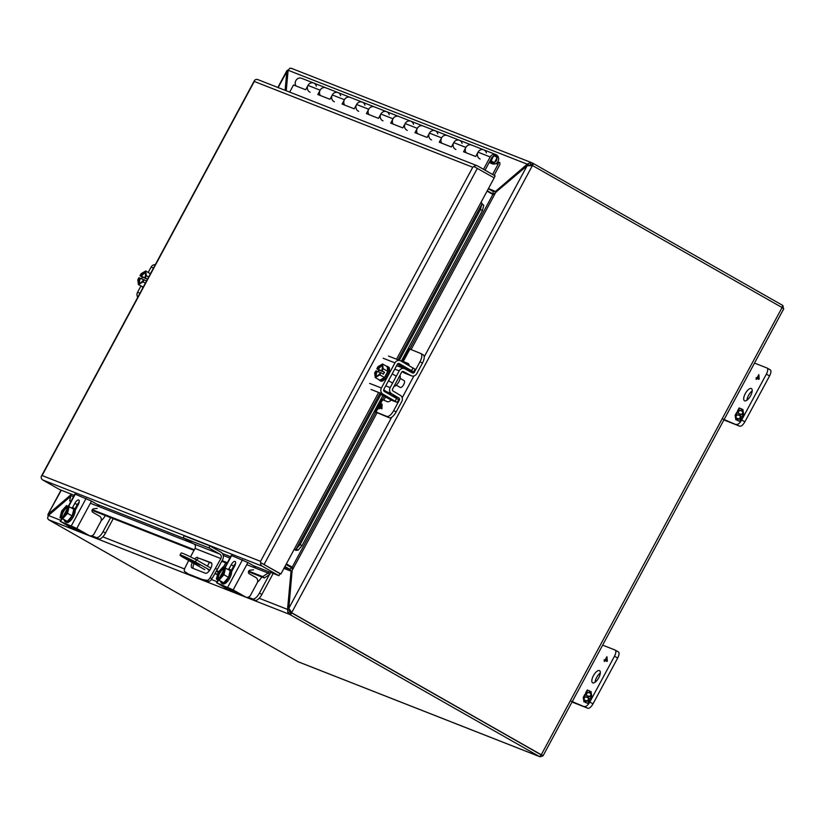 <?xml version="1.0" encoding="UTF-8"?>
<svg xmlns="http://www.w3.org/2000/svg" width="825" height="825" viewBox="0 0 825 825"><rect width="100%" height="100%" fill="white"/><g stroke="black" fill="none" stroke-linecap="round" stroke-linejoin="round"><path stroke-width="1.24" d="M592.752 682.904A7.013 2.826 119.6 0 1 592.608 682.842A7.013 2.826 119.6 0 1 593.515 675.52A7.013 2.826 119.6 0 1 599.404 670.57A7.013 2.826 119.6 0 1 599.548 670.643A7.013 2.826 119.6 0 1 598.641 677.964A7.013 2.826 119.6 0 1 592.752 682.904M595.031 682.285A7.013 2.826 119.6 0 1 600.311 673.004M572.014 702.023L587.874 708.252A6.012 2.423 -60.4 0 0 593 703.859L617.678 658.02A6.012 2.423 -60.4 0 0 618.379 651.894A6.012 2.423 -60.4 0 0 618.245 651.843L615.306 650.162M570.322 700.796L587.874 708.252M593 703.859L589.813 702.044L614.491 656.205A6.012 2.423 119.6 0 0 615.182 650.079A6.012 2.423 119.6 0 0 615.058 650.028L602.642 645.14M589.813 702.044A6.012 2.423 119.6 0 1 584.688 706.437M606.715 657.618L607.076 661.423L605.086 660.639L604.312 661.537L604.838 660.547L604.044 660.237L605.137 659.99L606.901 656.71L607.334 660.949L605.385 660.083L607.138 657.865M585.152 696.785L583.667 699.559L584.956 700.064L583.966 701.879L583.254 697.414L584.915 694.341L585.853 694.712L585.595 693.072L587.245 689.999L589.823 691.02L588.844 692.835L587.555 692.33L586.059 695.104L587.348 695.609L586.441 697.29L585.152 696.785M589.122 698.651L589.38 700.291L587.73 703.364L585.152 702.343L586.132 700.528L587.421 701.033L588.916 698.259L587.627 697.754L588.534 696.073L589.823 696.578L591.308 693.804L590.03 693.299L591.009 691.484L591.721 695.949L590.061 699.023L589.122 698.651M604.343 659.68L605.137 659.99M583.667 699.559L584.915 700.136M586.059 695.104L587.307 695.681M587.245 689.999L589.782 691.092M585.595 693.072L586.101 693.361L587.751 690.298M586.307 694.65L586.101 693.361M585.853 694.712L584.915 694.341M583.254 697.414L583.76 697.702L585.42 694.629M584.327 701.219L584.1 699.806M583.966 698.992L583.76 697.702M590.576 693.516L591.154 692.433M589.823 696.578L590.329 696.867L591.515 694.66M588.534 696.073L590.329 696.867M588.173 697.971L589.04 696.362M587.421 701.033L587.926 701.322L589.174 699.002M586.132 700.528L587.926 701.322M585.709 702.56L586.647 700.817M606.911 660.681L605.385 660.083M68.217 506.375L66.547 505.581L61.669 511.015L60.008 517.708L67.279 521.379L72.146 515.945L73.807 509.252L68.279 506.261L68.073 507.272A6.012 2.423 119.6 0 1 68.413 507.973M72.146 515.945L67.526 513.315L69.187 506.622M67.279 521.379L62.659 518.75L67.526 513.315M60.008 517.708L62.659 518.75M60.916 518.069L61.236 517.492C60.617 512.82 62.587 509.159 67.145 506.519L67.454 505.942M62.205 517.677L61.638 517.347A6.012 2.423 119.6 0 1 62.576 511.418A6.012 2.423 119.6 0 1 67.237 506.952L67.145 506.519M67.237 506.952L68.011 507.385L62.494 517.626M68.073 507.272L67.97 506.839C68.578 511.51 66.608 515.171 62.061 517.822L61.751 518.399M68.372 508.561L63.845 516.976M62.298 517.646A6.012 2.423 119.6 0 1 63.443 511.665A6.012 2.423 119.6 0 1 68.011 507.385M66.247 522.318A8.023 3.238 -60.4 0 0 66.402 522.421A8.023 3.238 -60.4 0 0 66.567 522.503A8.023 3.238 -60.4 0 0 73.291 516.842A8.023 3.238 -60.4 0 0 74.332 508.478A8.023 3.238 -60.4 0 0 74.157 508.396M71.404 507.891A8.023 3.238 119.6 0 1 73.013 507.746A8.023 3.238 119.6 0 1 73.188 507.829A8.023 3.238 119.6 0 1 72.146 516.192A8.023 3.238 119.6 0 1 65.422 521.843A8.023 3.238 119.6 0 1 65.247 521.771A8.023 3.238 119.6 0 1 64.402 520.204M97.175 508.427L93.73 508.778A1.928 1.763 111.4 0 0 92.885 512.366L99.505 516.141A4.012 3.661 -68.6 0 1 100.794 521.472L94.174 533.775A4.012 3.661 -68.6 0 1 89.09 535.487L76.777 528.485L91.503 501.126L74.9 494.02L68.3 506.272M61.988 518.832L60.565 521.472L76.777 528.485M72.497 507.643L74.838 503.312A4.507 1.815 119.6 0 1 78.767 500.063A4.507 1.815 119.6 0 1 78.241 504.653L75.209 510.283M78.953 530.506A4.012 3.661 -68.6 0 1 75.941 530.331L62.989 522.854L73.817 527.103L87.935 535.033A4.012 3.661 111.4 0 0 88.368 535.239L89.523 535.693M60.565 521.472L74.786 529.877A4.012 3.661 111.4 0 0 75.219 530.083L76.374 530.537M91.503 501.126L98.031 504.838A1.928 1.763 -68.6 0 1 98.887 506.591M79.179 502.157A4.507 1.815 -60.4 0 0 77.261 504.694L74.9 509.077M209.509 570.488L208.003 569.559L209.632 570.312M204.404 569.456L204.775 569.642A3.465 3.166 -68.6 0 1 204.404 569.456L181.737 556.566A24.059 1.279 28.3 0 1 180.046 555.05L181.139 553.018A24.059 1.279 28.3 0 1 183.191 553.534A24.059 1.279 28.3 0 1 196.494 559.897L210.911 568.105M180.046 555.05A24.059 1.279 28.3 0 1 182.098 555.565A24.059 1.279 28.3 0 1 195.401 561.928L196.494 559.897A6.012 2.423 -60.4 0 1 199.537 558.432L211.107 562.66A6.012 2.423 119.6 0 1 211.241 562.722A6.012 2.423 119.6 0 1 210.458 569.002A6.012 2.423 119.6 0 1 205.415 573.241L192.06 567.992A6.012 2.423 119.6 0 1 191.926 567.93A6.012 2.423 119.6 0 1 192.256 562.547M216.315 571.178L218.213 572.261M183.882 556.968L200.042 565.197L188.017 559.773L183.882 556.968M207.405 566.105L209.447 562.32M223.379 567.177L225.72 562.825M217.532 574.53L215.15 573.169M209.777 570.106L195.401 561.928M744.624 400.847A7.013 2.826 119.6 0 1 744.48 400.775A7.013 2.826 119.6 0 1 745.387 393.453A7.013 2.826 119.6 0 1 751.276 388.513A7.013 2.826 119.6 0 1 751.42 388.575A7.013 2.826 119.6 0 1 750.513 395.897A7.013 2.826 119.6 0 1 744.624 400.847M746.903 400.228A7.013 2.826 119.6 0 1 752.183 390.947M723.886 419.956L739.747 426.185A6.012 2.423 -60.4 0 0 744.872 421.792L769.55 375.963A6.012 2.423 -60.4 0 0 770.251 369.837A6.012 2.423 -60.4 0 0 770.127 369.775L767.178 368.105M722.205 418.739L739.747 426.185M744.872 421.792L741.685 419.977L766.363 374.148A6.012 2.423 119.6 0 0 767.064 368.022A6.012 2.423 119.6 0 0 766.93 367.96L754.514 363.082M741.685 419.977A6.012 2.423 119.6 0 1 736.56 424.37M758.587 375.561L758.959 379.366L756.958 378.582L756.185 379.479L756.216 377.613L757.02 377.933L758.783 374.653L759.206 378.892L757.257 378.025L759.021 375.798M737.034 414.728L735.539 417.502L736.828 418.007L735.848 419.822L735.127 415.357L736.787 412.273L737.725 412.644L737.467 411.015L739.118 407.942L741.696 408.952L740.716 410.778L739.427 410.272L737.942 413.036L739.221 413.542L738.313 415.233L737.034 414.728M740.994 416.594L741.262 418.234L739.602 421.297L737.024 420.286L738.004 418.471L739.293 418.976L740.788 416.202L739.499 415.697L740.407 414.006L741.696 414.511L743.181 411.747L741.902 411.242L742.882 409.417L743.593 413.892L741.943 416.965L740.994 416.594M757.02 377.933L757.546 378.19M756.216 377.613L757.525 378.221M735.539 417.502L736.787 418.079M737.942 413.036L739.179 413.624M739.118 407.942L741.654 409.025M737.467 411.015L737.973 411.304L739.633 408.231M738.179 412.593L737.973 411.304M736.787 412.273L738.035 412.861M735.127 415.357L735.642 415.645L737.292 412.572M736.199 419.162L735.972 417.749M735.848 416.934L735.642 415.645M742.448 411.458L743.036 410.376M741.696 414.511L742.201 414.81L743.387 412.603M740.407 414.006L742.201 414.81M740.046 415.913L740.922 414.305M739.293 418.976L739.808 419.265L741.056 416.945M738.004 418.471L739.808 419.265M737.581 420.502L738.519 418.76M758.783 378.623L757.257 378.025M290.689 612.346L289.596 614.377L287.977 612.717L287.533 609.397L289.379 610.438L290.689 612.346L542.015 755.215L543.015 755.844L540.179 756.793A3.465 3.166 -68.6 0 1 539.292 756.463L298.145 661.753L48.582 519.729L289.596 614.377L539.292 756.463M539.663 756.638L298.516 661.928A3.465 3.166 -68.6 0 1 298.145 661.753M781.481 307.354L783.028 305.766A3.465 3.166 111.4 0 0 782.286 305.168L532.589 163.082L531.496 165.113L529.093 165.237L527.257 164.196L530.32 162.638L532.177 162.896L291.246 68.269M783.028 305.766L783.368 309.107M783.75 308.746L782.069 307.55L541.262 754.772L292.483 613.202A3.207 2.929 -68.6 0 1 291.72 612.552L290.565 611.201M542.015 755.215L541.262 754.772M543.087 755.123L543.015 755.844L542.159 755.133M542.149 755.143L543.015 755.844M540.179 756.793L540.488 755.411M530.485 165.629L532.352 165.65A3.207 2.929 -68.6 0 1 533.29 165.98L782.069 307.55M60.741 520.327L48.407 515.481L47.541 518.286L48.582 519.729M287.956 72.023L286.832 71.383L288.203 70.012M47.953 516.13L48.551 513.923L49.552 514.501M61.029 490.122L47.891 514.532L61.308 490.225M278.118 87.563L287.698 70.084L527.257 164.196L495.577 191.359L493.35 191.555A1.155 1.052 -68.6 0 1 493.154 191.472L488.348 188.739M291.576 68.434L289.884 68.207L288.121 70.28L286.234 90.75M290.513 614.893L291.607 612.862L540.385 754.432M391.7 417.233L288.822 608.293L291.72 612.552L532.352 165.65L527.113 165.753L424.236 356.812M290.163 610.851L290.606 611.562M532.352 165.65L531.62 165.454M292.194 571.818L291.06 571.178L287.533 609.397L259.174 598.259M48.407 515.481L70.723 496.341M70.847 494.804L48.551 513.923M286.832 71.383L285.089 90.307M532.269 165.547L530.547 164.897L530.32 162.638M292.483 613.202L291.607 612.862A3.207 2.929 -68.6 0 1 290.843 612.212M531.475 165.309A3.207 2.929 -68.6 0 1 532.073 165.464L532.95 165.815M288.822 608.293L292.39 567.26L286.378 563.846M493.082 194.556L527.113 165.753M289.379 610.438L289.441 609.706M284.934 566.528L289.73 569.26A1.155 1.052 -68.6 0 1 289.915 569.394L291.06 571.178L283.934 568.384M488.452 188.554L496.578 191.926M292.473 568.93L291.359 567.621L289.915 569.394M494.082 193.968L492.659 193.762L493.35 191.555M487.059 191.132L492.876 194.442L409.602 349.109M286.028 564.496L290.823 567.229A3.465 3.166 -68.6 0 1 291.359 567.621M492.659 193.762A3.465 3.166 -68.6 0 1 492.061 193.504L489.369 192.442M487.255 190.771L492.061 193.504M291.916 567.146L286.316 563.96M194.659 558.958A6.012 2.423 119.6 0 1 197.752 557.411M188.657 560.495L185.037 567.817A4.012 1.619 -60.4 0 0 184.697 571.57L188.306 573.983L202.527 579.573L207.034 580.336A4.012 1.619 -60.4 0 0 210.138 577.675L220.852 558.577L195.04 548.439L190.503 556.875M211.674 563.197L199.537 558.432M194.04 563.568A6.012 2.423 -60.4 0 0 193.277 568.477M202.527 579.573L188.306 573.983M215.562 568.394L217.357 569.405L222.637 559.597A5.61 5.125 111.4 0 0 220.832 552.121L209.983 545.944L184.181 535.807L183.119 537.787L193.958 543.953A3.372 3.073 -68.6 0 1 195.04 548.439M209.983 545.944L208.921 547.924L219.77 554.091A3.372 3.073 -68.6 0 1 220.852 558.577M217.357 569.405L211.922 578.696L210.138 577.675M207.034 580.336L208.818 581.357A4.012 1.619 -60.4 0 0 211.922 578.696M208.818 581.357L204.311 580.583M208.921 547.924L183.119 537.787M485.048 170.187L491.71 157.822A3.011 2.743 -68.6 0 1 496.578 160.37A3.011 2.743 -68.6 0 1 491.721 160.896L490.205 161.978A4.929 4.507 111.4 0 0 498.166 161.133A4.929 4.507 111.4 0 0 490.174 156.956L483.522 169.311M334.414 101.774A4.929 4.507 -68.6 0 1 332.289 94.947A4.929 4.507 -68.6 0 1 338.013 92.586A4.929 4.507 111.4 0 0 332.289 94.947L329.959 99.289L317.811 94.514L320.141 90.183A4.929 4.507 -68.6 0 1 326.401 88.069M310.118 92.235A4.929 4.507 -68.6 0 1 308.003 85.408A4.929 4.507 -68.6 0 1 313.727 83.047A4.929 4.507 111.4 0 0 308.003 85.408L305.662 89.75L293.514 84.975L289.678 92.111M358.7 111.313A4.929 4.507 -68.6 0 1 356.575 104.486A4.929 4.507 -68.6 0 1 362.309 102.125A4.929 4.507 111.4 0 0 356.575 104.486L354.245 108.828L342.097 104.053L344.438 99.722A4.929 4.507 -68.6 0 1 350.697 97.618M382.986 120.852A4.929 4.507 -68.6 0 1 380.872 114.025A4.929 4.507 -68.6 0 1 386.595 111.664A4.929 4.507 111.4 0 0 380.872 114.025L378.531 118.367L366.393 113.592L368.723 109.261A4.929 4.507 -68.6 0 1 374.983 107.157M407.282 130.391A4.929 4.507 -68.6 0 1 405.157 123.564A4.929 4.507 -68.6 0 1 410.881 121.213A4.929 4.507 111.4 0 0 405.157 123.564L402.827 127.906L390.679 123.131L393.02 118.8A4.929 4.507 -68.6 0 1 399.269 116.696M431.568 139.93A4.929 4.507 -68.6 0 1 429.454 133.103A4.929 4.507 -68.6 0 1 435.177 130.752A4.929 4.507 111.4 0 0 429.454 133.103L427.113 137.445L414.975 132.67L417.306 128.339A4.929 4.507 -68.6 0 1 423.565 126.235M455.864 149.469A4.929 4.507 -68.6 0 1 453.74 142.642A4.929 4.507 -68.6 0 1 459.463 140.291A4.929 4.507 111.4 0 0 453.74 142.642L451.409 146.984L439.261 142.209L441.592 137.878A4.929 4.507 -68.6 0 1 447.851 135.774M480.15 159.008A4.929 4.507 -68.6 0 1 478.026 152.182A4.929 4.507 -68.6 0 1 483.759 149.83A4.929 4.507 111.4 0 0 478.026 152.182L475.695 156.523L463.547 151.748L465.888 147.417A4.929 4.507 -68.6 0 1 472.147 145.313M319.461 95.164L319.822 94.483M343.747 104.703L344.118 104.022M368.043 114.242L368.404 113.561M392.329 123.781L392.7 123.111M416.625 133.32L416.986 132.65M440.911 142.859L441.272 142.189M465.197 152.398L465.568 151.728M296.093 85.986A4.929 4.507 -68.6 0 1 301.579 78.282L325.875 87.821A4.929 4.507 111.4 0 0 320.378 95.525A4.929 4.507 -68.6 0 1 320.172 95.205L319.564 94.968M325.875 87.821L350.161 97.36A4.929 4.507 111.4 0 0 344.675 105.064A4.929 4.507 -68.6 0 1 344.458 104.744L343.86 104.507M350.161 97.36L374.447 106.899A4.929 4.507 111.4 0 0 368.961 114.603A4.929 4.507 -68.6 0 1 368.754 114.283L368.146 114.046M374.447 106.899L398.743 116.438A4.929 4.507 111.4 0 0 393.247 124.142A4.929 4.507 -68.6 0 1 393.04 123.822L392.432 123.585M398.743 116.438L423.029 125.977A4.929 4.507 111.4 0 0 417.543 133.681A4.929 4.507 -68.6 0 1 417.337 133.361L416.728 133.124M423.029 125.977L447.325 135.517A4.929 4.507 111.4 0 0 441.829 143.22A4.929 4.507 -68.6 0 1 441.623 142.9L441.014 142.663M447.325 135.517L471.611 145.056A4.929 4.507 111.4 0 0 466.125 152.759A4.929 4.507 -68.6 0 1 465.908 152.439L465.31 152.202M490.205 161.978L489.596 161.741M263.216 564.104L280.026 573.664L260.618 562.619L260.566 561.34L260.618 562.619L263.154 564.063M73.497 496.619L70.909 495.598L70.723 494.484A1.155 1.052 111.4 0 0 70.207 493.721L59.586 489.555L42.766 479.985A3.465 3.166 111.4 0 1 41.26 476.468L254.554 80.355A3.465 3.166 -68.6 0 1 257.874 79.612L477.221 165.763A3.465 3.166 -68.6 0 1 477.603 165.938L495.124 175.921L494.093 177.829M399.29 360.288L480.459 209.529L482.419 210.623L483.749 205.373L480.903 202.568L494.196 177.891L473.911 166.495L472.766 167.248L473.911 166.495A3.465 3.166 -68.6 0 1 477.221 165.763M269.703 572.076L268.816 572.292A1.155 1.052 111.4 0 0 268.311 571.529L278.933 575.695L280.026 573.664L280.902 574.004L294.195 549.326L295.051 549.79L296.144 549.048L298.114 550.131L295.897 550.368L294.133 549.44M42.766 479.985L262.123 566.125A3.465 3.166 111.4 0 1 260.618 562.619L280.902 574.004M270.93 571.787L269.754 574.447L264.32 577.985L248.449 571.746M262.123 566.125L278.933 575.695M295.051 549.79L295.897 550.368M482.419 210.623L401.321 361.226M399.279 365.032L398.578 366.331M385.234 391.112L384.883 391.762M382.841 395.567L302.032 545.645L298.114 550.131M483.749 205.373L481.779 204.28L481.769 203.032M227.03 563.341L221.739 561.258M194.009 550.368L92.07 510.335M269.754 574.447L268.135 573.066L268.816 572.292M379.593 394.072L296.144 549.048L300.073 544.552L302.032 545.645M300.073 544.552L380.892 394.463M480.459 209.529L481.779 204.28L398.042 359.803M70.909 495.598L69.651 500.785L70.754 501.724M248.717 571.106L262.701 576.603L264.32 577.985M69.651 500.785L70.981 501.301M92.338 509.695L194.339 549.749M222.069 560.649L227.36 562.722M262.701 576.603L268.135 573.066L246.747 564.661M313.727 83.047A4.929 4.507 -68.6 0 1 316.346 86.151M495.897 154.595L483.759 149.83A4.929 4.507 -68.6 0 1 486.379 152.924M459.463 140.291A4.929 4.507 -68.6 0 1 462.082 143.385M435.177 130.752A4.929 4.507 -68.6 0 1 437.797 133.846M410.881 121.213A4.929 4.507 -68.6 0 1 413.511 124.307M386.595 111.664A4.929 4.507 -68.6 0 1 389.214 114.768M362.309 102.125A4.929 4.507 -68.6 0 1 364.928 105.229M338.013 92.586A4.929 4.507 -68.6 0 1 340.632 95.69M497.887 161.659L499.826 163.102A2.857 2.609 -68.6 0 1 499.537 165.258L494.113 175.343M499.651 162.35L497.918 162.927L498.104 163.68A0.928 0.846 -68.6 0 1 498.011 164.381L492.577 174.467M497.135 162.618L497.918 162.927M497.506 156.884L494.185 154.997L490.689 161.483L494.01 163.381L497.506 156.884M489.906 161.174L490.689 161.483M82.768 532.104L77.901 530.753M91.482 535.858L98.649 538.9A8.023 3.238 -60.4 0 0 105.487 533.043L103.063 531.661A8.023 3.238 119.6 0 1 96.226 537.529L91.781 535.776M71.239 526.092L78.633 530.619M82.541 532.527L72.445 526.567M101.155 520.596A8.023 3.238 -60.4 0 0 105.311 515.532M110.622 517.615L103.063 531.661M113.231 518.647L105.487 533.043M394.01 386.378A6.26 2.527 -60.4 0 0 398.867 381.728A6.26 2.527 -60.4 0 0 399.836 375.55M402.095 371.693L404.941 373.24A4.589 4.187 111.4 0 0 405.374 373.436L411.438 375.829A4.589 4.187 111.4 0 1 411.015 375.623L403.549 371.57A1.537 1.403 -68.6 0 0 401.62 372.23L392.597 388.988A1.537 1.403 -68.6 0 0 393.071 391.029L400.383 395.371A4.589 4.187 111.4 0 1 401.796 401.445L396.144 411.943A8.023 3.238 119.6 0 1 389.307 417.801L374.261 411.489M408.22 348.418L420.76 353.502A8.023 3.238 119.6 0 1 420.925 353.585A8.023 3.238 119.6 0 1 419.997 361.752L414.346 372.25A1.537 1.403 -68.6 0 1 412.407 372.921L404.951 368.858A4.589 4.187 111.4 0 0 399.197 370.858L390.173 387.606A4.589 4.187 111.4 0 0 391.586 393.68L398.898 398.021A1.537 1.403 -68.6 0 1 399.372 400.063L393.711 410.561A8.023 3.238 119.6 0 1 386.884 416.419L374.344 411.335M411.438 375.829A4.589 4.187 111.4 0 0 416.769 373.632L422.421 363.134A8.023 3.238 -60.4 0 0 423.349 354.967A8.023 3.238 -60.4 0 0 423.184 354.884M383.862 389.359A4.589 4.187 111.4 0 0 384.316 390.184L393.453 396.639M391.143 400.094A8.023 3.238 119.6 0 1 387.451 401.713L380.985 399.011M380.088 407.055L379.356 406.766L379.108 408.87L379.964 408.055L381.923 408.829L382.088 404.106L378.923 407.643M398.877 366.475L397.32 366.022A4.589 4.187 111.4 0 0 396.402 366.063M407.756 370.384L408.169 369.827A8.023 3.238 -60.4 0 0 408.179 369.806L414.346 372.25M409.118 365.661A8.023 3.238 -60.4 0 0 408.22 363.526A8.023 3.238 -60.4 0 0 408.045 363.443L402.445 361.185L409.076 348.851M408.808 364.176L401.507 360.896M380.108 407.065L381.738 403.972M379.139 408.88L379.613 407.921M401.589 360.742L402.445 361.185M381.82 407.746L380.428 407.189L381.655 404.972L381.82 407.746L380.428 407.189M381.624 404.962L381.789 407.725M239.147 593.515L234.279 592.175M247.861 597.269L255.028 600.322A8.023 3.238 -60.4 0 0 261.865 594.464L259.442 593.082A8.023 3.238 119.6 0 1 252.605 598.94L248.16 597.197M227.618 587.513L235.012 592.03M238.92 593.938L228.824 587.988M257.534 582.017A8.023 3.238 -60.4 0 0 261.69 576.953M269.321 574.726L259.442 593.082M273.178 573.437L261.865 594.464M396.268 385.172L400.269 387.441A3.919 1.578 -60.4 0 0 403.683 384.625A3.919 1.578 -60.4 0 0 404.137 380.645L400.146 378.366M384.481 377.51L379.861 374.88L380.748 372.673C375.952 378.046 374.375 377.427 376.025 370.817L374.643 372.828L375.241 377.582L379.861 380.212L384.481 377.51L387.791 371.363L387.183 366.62L382.563 363.99L377.953 366.692L376.808 368.806L379.232 370.177L378.314 371.9M387.791 371.363L383.171 368.744L382.563 363.99M381.006 372.766L383.429 374.148L384.46 372.23L382.037 370.848L383.171 368.744M375.241 377.582L379.861 374.88M377.252 376.21A6.012 2.423 119.6 0 1 376.19 376.159A6.012 2.423 119.6 0 1 376.406 371.013L376.025 370.817M376.406 371.013L380.634 372.807M376.808 368.806L377.056 368.899C381.862 363.526 383.439 364.145 381.789 370.755L382.037 370.848M381.913 370.848L377.438 369.095A6.012 2.423 119.6 0 1 382.14 365.702A6.012 2.423 119.6 0 1 382.728 366.599M384.46 372.23L379.232 370.177M376.602 376.262A6.012 2.423 119.6 0 1 377.169 371.446M378.201 369.528A6.012 2.423 119.6 0 1 382.429 366.001M379.562 380.387L380.707 381.037A8.023 3.238 -60.4 0 0 387.709 375.262A8.023 3.238 -60.4 0 0 388.637 367.094L387.492 366.444A8.023 3.238 119.6 0 1 386.564 374.602A8.023 3.238 119.6 0 1 379.562 380.387A8.023 3.238 119.6 0 1 378.943 379.686M386.574 366.269A8.023 3.238 119.6 0 1 387.492 366.444M369.631 383.388L381.408 388.018L394.948 362.876A4.589 4.187 -68.6 0 1 400.775 360.917L415.099 369.229L413.655 371.91L408.014 369.734L397.516 364.031M377.891 371.724A4.507 1.815 119.6 0 1 378.953 370.023M399.372 400.063L384.337 391.452A1.537 1.403 -68.6 0 1 383.831 389.4L397.372 364.248A1.537 1.403 -68.6 0 1 399.331 363.598L413.655 371.91M381.408 388.018A4.589 4.187 111.4 0 0 382.893 394.133L397.217 402.435L391.576 400.269L379.954 393.927M390.968 399.073L386.131 396.443L390.968 399.073M388.864 398.248L386.275 396.505M389.586 398.661L388.874 398.217M390.906 399.176L389.596 398.63M392.442 400.053L390.926 399.156M387.317 397.134L390.184 398.774M140.425 283.202A6.012 2.423 119.6 0 1 139.353 283.15A6.012 2.423 119.6 0 1 139.58 277.994L138.951 277.705L137.816 279.819L138.414 284.573L143.23 287.09M150.377 273.797L145.736 270.971L141.116 273.673L139.982 275.787L142.405 277.169L141.487 278.881M148.634 277.035L146.345 275.725L145.736 270.971M147.5 279.149L145.2 277.839L146.345 275.725M145.334 283.181L143.034 281.872L144.169 279.757L146.468 281.067M138.414 284.573L143.034 281.872M139.982 275.787L140.229 275.89C145.035 270.507 146.613 271.126 144.953 277.747L145.2 277.839M145.087 277.839L140.611 276.076A6.012 2.423 119.6 0 1 145.303 272.693A6.012 2.423 119.6 0 1 145.891 273.58M147.489 279.17L142.405 277.169M139.58 277.994L143.808 279.799M139.353 283.15C139.25 284.264 140.755 283.099 143.89 279.654C139.126 285.037 137.548 284.419 139.198 277.808M141.374 276.519A6.012 2.423 119.6 0 1 145.602 272.993M139.765 283.243A6.012 2.423 119.6 0 1 140.343 278.438M149.748 273.261A8.023 3.238 119.6 0 1 150.593 273.395M143.014 287.492A8.023 3.238 119.6 0 1 142.725 287.368A8.023 3.238 119.6 0 1 142.117 286.677M153.481 268.043L151.099 267.104L148.252 272.405M140.931 285.997L137.558 292.246A4.589 4.187 111.4 0 0 137.775 297.206M151.099 267.104A4.589 4.187 -68.6 0 1 155.306 264.65M224.596 567.796L222.925 567.002L218.047 572.437L216.387 579.129L223.657 582.801L228.525 577.366L230.185 570.663L224.658 567.683L224.452 568.693A6.012 2.423 119.6 0 1 224.802 569.394M228.525 577.366L223.905 574.736L225.565 568.043M223.657 582.801L219.037 580.171L223.905 574.736M216.387 579.129L219.037 580.171M217.305 579.49L217.614 578.913C217.006 574.241 218.976 570.58 223.523 567.93L223.833 567.363M218.584 579.088L218.017 578.768A6.012 2.423 119.6 0 1 218.955 572.839A6.012 2.423 119.6 0 1 223.627 568.363L223.523 567.93M223.627 568.363L224.39 568.807L218.873 579.047M224.452 568.693L224.348 568.26C224.957 572.932 222.987 576.592 218.439 579.232L218.13 579.81M224.751 569.982L220.223 578.397M218.677 579.057A6.012 2.423 119.6 0 1 219.821 573.086A6.012 2.423 119.6 0 1 224.39 568.807M222.626 583.729A8.023 3.238 -60.4 0 0 222.781 583.832A8.023 3.238 -60.4 0 0 222.946 583.914A8.023 3.238 -60.4 0 0 229.67 578.263A8.023 3.238 -60.4 0 0 230.711 569.9A8.023 3.238 -60.4 0 0 230.546 569.817M227.793 569.302A8.023 3.238 119.6 0 1 229.391 569.157A8.023 3.238 119.6 0 1 229.567 569.24A8.023 3.238 119.6 0 1 228.525 577.613A8.023 3.238 119.6 0 1 221.801 583.265A8.023 3.238 119.6 0 1 221.626 583.182A8.023 3.238 119.6 0 1 220.78 581.625M253.564 569.838L250.109 570.199A1.928 1.763 111.4 0 0 249.263 573.788L255.884 577.552A4.012 3.661 -68.6 0 1 257.173 582.893L250.553 595.196A4.012 3.661 -68.6 0 1 245.468 596.908L233.155 589.906L247.892 562.547L231.289 555.431L224.678 567.693M218.367 580.253L216.944 582.893L233.155 589.906M228.876 569.064L231.217 564.733A4.507 1.815 119.6 0 1 235.146 561.485A4.507 1.815 119.6 0 1 234.63 566.074L231.588 571.704M235.331 591.917A4.012 3.661 -68.6 0 1 232.32 591.742L219.233 584.234L230.196 588.524L244.313 596.454A4.012 3.661 111.4 0 0 244.747 596.661L245.902 597.114M216.944 582.893L231.165 591.288A4.012 3.661 111.4 0 0 231.598 591.494L232.753 591.948M247.892 562.547L254.409 566.249A1.928 1.763 -68.6 0 1 255.265 568.002M235.558 563.578A4.507 1.815 -60.4 0 0 233.64 566.105L231.278 570.498M614.491 656.205L617.678 658.02M71.393 525.731L86.12 498.372M75.292 494.113L68.671 506.416M87.935 535.033L89.09 535.487M74.786 529.877L75.941 530.331M77.261 504.694L74.838 503.312M195.03 563.31L195.546 562.361M216.583 570.714L218.811 571.591M217.511 574.613L214.912 573.592M766.363 374.148L769.55 375.963M217.119 581.738L211.396 579.49M184.573 568.961L102.785 536.838M533.517 163.597L532.434 165.608M413.933 375.942L402.198 397.743M289.957 611.717L287.977 612.717M292.349 570.075L376.994 412.871M383.78 400.269L385.502 397.083M387.544 393.278L387.863 392.69M401.455 367.455L401.94 366.548M411.025 349.687L495.433 192.906M284.553 567.229L289.73 569.26M292.194 567.157L375.633 412.191M382.357 399.702L384.172 396.33M386.224 392.525L386.554 391.916M400.022 366.898L400.61 365.795M193.958 543.953L219.77 554.091M320.141 90.183L308.003 85.408M344.438 99.722L332.289 94.947M368.723 109.261L356.575 104.486M393.02 118.8L380.872 114.025M417.306 128.339L405.157 123.564M441.592 137.878L429.454 133.103M465.888 147.417L453.74 142.642M490.174 156.956L478.026 152.182M254.286 81.448L472.766 167.248L260.566 561.34L42.096 475.54L254.286 81.448M294.195 549.326L378.252 393.216M396.557 359.215L480.903 202.568M477.376 168.321L264.093 564.444M268.311 571.529L253.347 565.651M230.598 556.71L222.348 553.472M184.718 538.694L96.968 504.23M74.219 495.299L70.207 493.721M229.886 558.04L223.224 555.421M193.813 543.871L90.368 503.24M498.104 163.68L496.598 163.092M495.887 163.556L498.011 164.381M98.649 538.9L96.226 537.529M386.884 416.419L389.307 417.801M396.144 411.943L393.711 410.561M422.421 363.134L419.997 361.752M375.973 412.139L382.614 399.816M381.841 399.444L375.2 411.768M411.015 375.623L404.941 373.24M392.813 395.639L398.898 398.021M385.512 391.298L391.586 393.68M390.173 387.606L385.739 385.863M394.762 369.115L399.197 370.858M403.208 361.546L409.85 349.222M255.028 600.322L252.605 598.94M394.948 362.876L383.171 358.246M411.644 370.6L413.088 367.919M395.196 401.136L396.639 398.454M371.106 389.503L382.893 394.133M137.558 292.246L139.941 293.184M227.772 587.142L242.498 559.783M231.67 555.534L225.05 567.837M244.313 596.454L245.468 596.908M231.165 591.288L232.32 591.742M233.64 566.105L231.217 564.733M615.182 650.079L618.379 651.894M62.329 517.646C63.401 519.142 70.218 509.499 68.001 507.22M66.402 522.421L65.247 521.771M74.332 508.478L73.188 507.829M60.173 521.379L61.648 518.647M214.892 573.612L217.501 574.643M767.064 368.022L770.251 369.837M783.647 308.973L543.17 755.597M277.839 87.46L286.904 70.63M492.432 193.679L489.545 192.545M492.298 163.783L489.163 162.546M471.611 145.056L483.759 149.83M398.444 366.279L404.518 368.662M423.349 354.967L420.925 353.585M392.205 373.849L396.32 376.19M388.493 380.748L392.607 383.089M380.727 372.663C377.592 376.118 376.076 377.283 376.19 376.159M381.758 370.745C382.769 366.888 382.893 365.207 382.14 365.702M388.493 356.049L400.28 360.68M398.65 399.764L397.217 402.435M144.932 277.736C145.943 273.879 146.066 272.198 145.303 272.693M218.708 579.057C219.78 580.553 226.597 570.91 224.39 568.642M222.781 583.832L221.626 583.182M230.711 569.9L229.567 569.24M216.552 582.79L218.027 580.058"/></g></svg>
